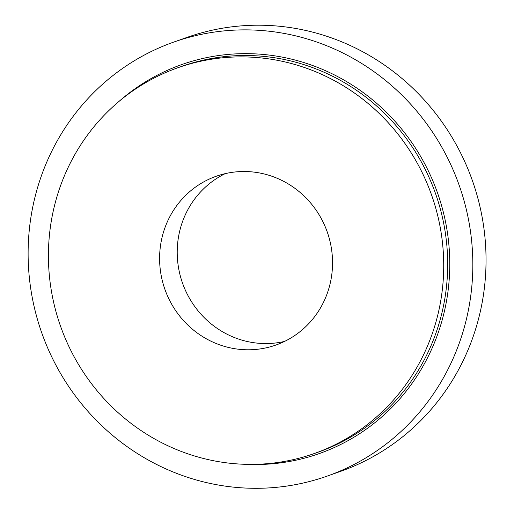 <?xml version="1.0" encoding="UTF-8"?>
<svg xmlns="http://www.w3.org/2000/svg" width="514" height="514" viewBox="0 0 514 514"><rect width="100%" height="100%" fill="white"/><g stroke="black" fill="none" stroke-linecap="round" stroke-linejoin="round"><path stroke-width="0.77" d="M284.493 341.444A89.513 86.089 70.6 0 1 266.336 343.564A89.513 86.089 70.6 0 1 179.81 273.968A89.513 86.089 70.6 0 1 225.261 173.623M173.861 42.039L187.077 37.374A230.176 221.367 70.6 0 1 472.437 180.748A230.176 221.367 70.6 0 1 340.3 471.473L327.084 476.137A230.176 221.367 70.6 0 1 257.276 488.3A230.176 221.367 70.6 0 1 32.164 297.118A230.176 221.367 70.6 0 1 173.861 42.039A230.176 221.367 70.6 0 1 459.22 185.413A230.176 221.367 70.6 0 1 327.084 476.137M248.712 349.783A89.513 86.089 70.6 0 1 161.171 275.433A89.513 86.089 70.6 0 1 216.278 176.238A89.513 86.089 70.6 0 1 327.251 231.987A89.513 86.089 70.6 0 1 275.864 345.055A89.513 86.089 70.6 0 1 248.712 349.783M252.117 464.386A204.598 196.772 70.6 0 1 52.017 294.445A204.598 196.772 70.6 0 1 177.972 67.707A204.598 196.772 70.6 0 1 431.625 195.153A204.598 196.772 70.6 0 1 314.17 453.579A204.598 196.772 70.6 0 1 252.117 464.386M177.972 67.707L181.937 66.312A204.598 196.772 70.6 0 1 435.589 193.752A204.598 196.772 70.6 0 1 318.134 452.179L314.17 453.579M118.837 101.56A206.307 198.41 70.6 0 1 435.846 188.342A206.307 198.41 70.6 0 1 256.57 464.527A206.307 198.41 70.6 0 1 246.887 464.348"/></g></svg>
